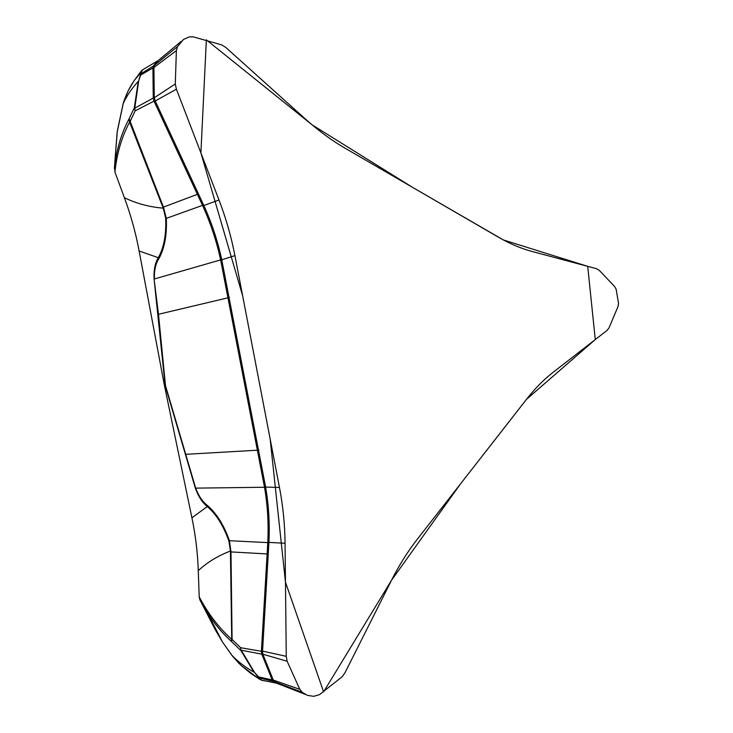 <?xml version="1.0" encoding="UTF-8"?>
<svg xmlns="http://www.w3.org/2000/svg" width="733" height="733" viewBox="0 0 733 733"><rect width="100%" height="100%" fill="white"/><g stroke="black" fill="none" stroke-linecap="round" stroke-linejoin="round"><path stroke-width="1.1" d="M618.56 303.526L616.123 289.132L614.474 286.383L599.127 270.184L596.442 268.672L532.36 251.556C521.154 248.569 509.911 243.823 498.632 237.309L345.206 148.277C331.71 140.452 318.525 130.776 305.67 119.259L225.819 47.453L221.714 44.896L193.118 36.815L189.352 36.87L183.534 39.426L177.505 46.6L176.378 50.595L175.297 83.956L176.406 89.206L218.993 199.99C225.984 218.214 231.289 236.759 234.926 255.625L279.465 487.482C282.984 505.825 284.844 524.416 285.055 543.263L286.264 656.319L287.125 661.248L299.824 689.341L302.225 692.3L307.393 695.351L313.715 696.332L319.487 694.646L342.091 676.816L344.849 673.059L391.541 580.215C399.155 565.134 407.722 551.5 417.251 539.296L527.027 398.688C535.218 388.233 543.996 379.373 553.351 372.117L606.97 330.482L608.967 327.999L617.928 306.751L618.56 303.526M267.792 542.026C268.69 523.6 267.591 505.303 264.494 487.124L220.651 260.013C216.656 241.441 210.692 223.409 202.757 205.909L154.049 101.218L153.252 98.359L152.922 68.224L153.463 65.988L154.48 65.274L153.939 67.354L154.251 97.544L155.029 100.613L203.719 205.24C211.7 222.814 217.701 240.928 221.714 259.583L265.648 487.243C268.754 505.495 269.845 523.875 268.929 542.393L267.792 542.026L267.133 553.937L230.977 551.922L229.429 540.707C224.005 525.277 216.666 513.531 207.402 505.458C202.61 501.913 198.698 496.104 195.656 488.059L165.484 385.595L158.502 314.402L154.077 278.98C153.701 269.964 155.112 262.872 158.31 257.704C164 247.461 166.437 234.212 165.621 217.967L163.248 208.154L129.604 122.164C121.806 136.659 116.904 153.279 114.925 172.017L114.577 166.84C116.666 149.092 121.431 133.232 128.871 119.268L134.331 107.714L138.271 81.381C131.656 88.574 126.635 95.959 123.226 103.545L117.253 131.738M268.269 554.331L267.133 553.937L261.397 651.197L261.708 653.928L272.071 679.656L273.345 681.351L274.536 681.708L273.299 680.123L262.909 654.386L262.524 651.472L268.929 542.393L285.055 543.263M146.655 67.354L142.385 70.002L141.249 73.126L138.702 80.942L134.771 108.136L135.174 110.82L130.126 121.504L129.604 122.164L128.871 119.268M141.167 71.174L134.295 80.465L141.029 72.31L140.773 71.834L134.295 80.465C129.503 87.319 125.81 95.015 123.226 103.545L123.382 102.556M134.524 80.053L128.165 90.736L123.364 102.602L117.298 131.143L114.385 168.462L117.106 132.664M138.702 80.942L141.029 72.31L141.927 71.229M155.029 100.613L135.174 110.82L134.24 107.953M198.496 193.906L163.441 207.118L166.309 218.37C167.069 234.798 164.586 248.249 158.859 258.731C155.653 263.55 154.168 270.294 154.406 278.971L221.714 259.583M154.251 97.544L134.771 108.136L134.331 107.714M154.507 65.237L153.472 65.97L157.146 61.242L158.181 60.509L154.48 65.274L177.505 46.6M217.399 632.148L215.511 630.178L199.834 599.75L199.193 596.799L198.276 570.64C197.672 552.829 195.555 535.218 191.918 517.81L164.504 385.851L139.114 250.961C135.779 233.021 130.868 215.273 124.39 197.708L114.925 172.017M164.458 385.613L165.163 385.512L154.077 278.98M163.761 207.915L163.248 208.154C149.294 206.99 136.338 203.508 124.39 197.708M203.6 204.974L166.309 218.37L165.621 217.967M158.859 258.731L158.31 257.704L139.114 250.961M164.504 385.851L165.218 385.75L195.344 488.141C198.386 496.534 202.363 502.673 207.283 506.558C216.409 514.419 223.629 525.992 228.943 541.266L230.419 551.024L231.756 641.732C222.502 633.449 214.338 623.682 207.237 612.431L200.008 600.116M202.757 205.909L218.993 199.99M154.187 101.53L176.406 89.206M153.27 98.414L175.297 83.956M152.922 68.224L176.378 50.595M140.525 74.152L140.654 75.105L153.939 67.354M142.733 69.754L141.808 70.496M129.136 118.728L163.441 207.118L162.928 207.366M140.589 74.015L153.472 65.97M262.909 654.386L241.249 650.208L254.562 672.454L261.562 680.151M279.749 684.411L273.363 681.36L278.458 684.017M199.193 596.799C208.071 613.649 218.791 627.723 231.371 639.002L231.756 641.732M262.524 651.472L240.644 647.725L240.992 650.666L232.196 642.154M261.864 680.297L264.979 680.93M230.987 551.106L230.419 551.024C217.903 555.797 207.192 562.339 198.276 570.64M268.91 542.667L229.429 540.707L228.943 541.266M207.402 505.458L207.283 506.558L191.918 517.81M261.406 650.877L286.264 656.319M261.699 653.882L287.125 661.248M272.071 679.656L299.824 689.341M260.902 679.61L250.549 673.215L259.601 679.244L258.419 676.88L273.317 680.16M215.511 630.178L222.456 641.961L231.976 655.357C237.959 661.688 245.308 667.287 254.003 672.17L240.992 650.666M258.63 677.677L254.562 672.454M232.709 656.411L241.084 665.427L250.943 673.499M251.034 673.554L251.694 673.865M261.498 680.105L259.601 679.244L261.699 680.261M240.818 650.483L240.644 647.725L232.095 639.469L230.977 551.922L230.409 551.839M273.363 681.36L258.731 677.768M391.541 580.215L460.626 483.734L526.431 399.403L595.269 339.562L587.71 266.345L503.47 239.993L412.597 187.382L312.121 124.857L206.358 39.857L200.897 152.913L242.65 295.82L270.156 439.003L285.476 582.231L323.61 691.851L391.541 580.215M234.926 255.625L220.67 260.114M279.465 487.482L264.476 487.033M302.225 692.3L274.563 681.736M258.896 450.117L185.806 454.323M229.438 297.47L158.163 314.347M265.648 487.243L195.344 488.141M159.015 59.877L181.198 41.378M261.443 680.132L276.707 683.229L305.175 694.334M157.476 60.986L147.131 67.124M142.697 69.772L143.631 69.149M142.449 69.937L141.506 70.771M259.913 679.473L257.256 677.549M207.237 612.431L222.466 641.971L232.159 655.714L239.453 663.878M241.084 665.417L257.246 677.539M199.825 599.741L207.201 612.376M259.839 679.418L261.571 680.16"/></g></svg>

